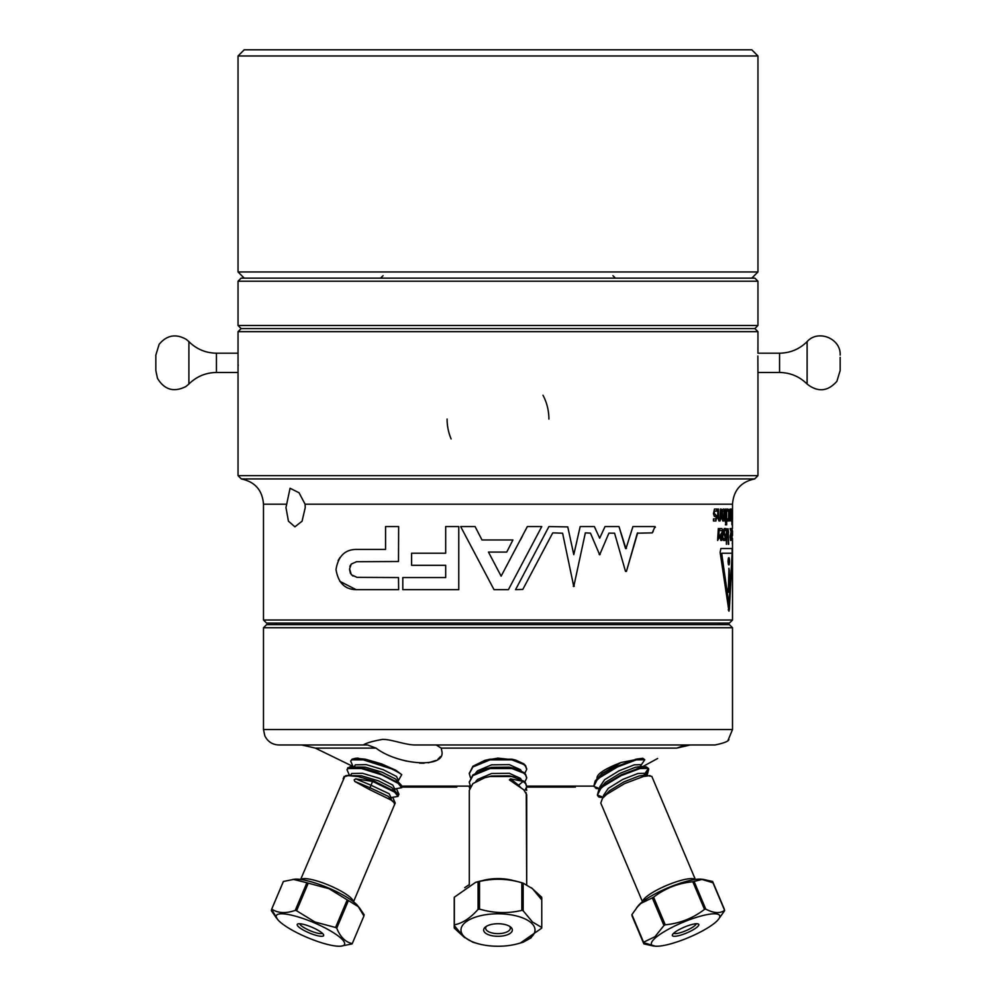 <?xml version="1.0" encoding="UTF-8"?>
<svg xmlns="http://www.w3.org/2000/svg" width="996" height="996" viewBox="0 0 996 996"><rect width="100%" height="100%" fill="white"/><g stroke="black" fill="none" stroke-linecap="round" stroke-linejoin="round"><path stroke-width="1.49" d="M308.885 932.779A14.342 3.15 22.9 0 1 297.829 923.927A14.342 3.15 22.9 0 1 311.985 927.264A14.342 3.15 22.9 0 1 323.588 934.808A14.342 3.15 22.9 0 1 308.885 932.779M299.784 923.74A12.338 2.702 -157.1 0 0 309.856 930.588A12.338 2.702 -157.1 0 0 322.355 933.277M392.822 797.472L395.213 803.062L353.505 901.791L394.653 804.382L393.993 802.564L388.104 796.252L370.002 787.749L371.06 785.259M391.042 797.609L389.15 793.75L371.06 785.246L372.566 781.387L355.734 778.86L354.153 779.868L354.85 781.487L369.192 789.392L370.002 787.749L354.676 781.362M340.62 946.2A37.026 8.117 -157.1 0 0 314.437 922.906A37.026 8.117 -157.1 0 0 277.784 919.657A37.026 8.117 -157.1 0 0 306.432 937.136A37.026 8.117 -157.1 0 0 340.62 946.2L352.086 943.909A43.812 9.599 -157.1 0 0 352.26 943.598L363.926 915.984L357.726 905.713A37.026 8.117 -157.1 0 0 329.078 888.233A37.026 8.117 -157.1 0 0 294.878 879.169L283.424 881.46L271.759 909.087A43.812 9.599 -157.1 0 0 271.584 909.385L283.25 881.771A43.812 9.599 -157.1 0 1 283.424 881.46M358.722 906.92L348.413 900.558A43.812 9.599 -157.1 0 0 347.231 899.861L328.941 888.669L308.25 883.153L296.584 910.767A43.812 9.599 -157.1 0 0 295.227 910.381L306.893 882.755L293.085 879.319M348.413 900.558L336.748 928.185C340.321 937.037 345.488 942.179 352.26 943.598M336.748 928.185A43.812 9.599 -157.1 0 0 335.552 927.488L347.231 899.861M296.584 910.767L314.873 921.972L335.552 927.488M395.898 770.257L381.406 763.832L365.358 759.189L355.51 758.305L352.061 759.189L350.654 761.056L351.775 759.861L365.084 759.861L381.119 764.505C390.096 767.904 396.968 771.29 401.749 774.651L395.898 770.257L357.825 758.105L355.51 758.305M401.687 787.712L401.313 785.234L398.574 782.794L377.745 772.498L361.697 767.854L351.849 766.97L348.401 767.854L346.994 769.721L348.114 768.526L361.424 768.526L382.091 774.975L398.288 783.466L401.687 787.712L394.379 788.981L394.341 789.928M372.566 781.387L394.628 792.131L398.026 796.377L397.653 793.899L394.914 791.459L374.085 781.163L358.037 776.531L348.189 775.635L344.74 776.519L300.643 879.468M398.026 796.377L390.706 797.647M353.207 766.858L350.654 761.056M349.546 775.523L346.994 769.721M393.993 802.564L391.254 800.124L369.192 789.392M485.102 932.779A14.342 6.287 0 0 1 485.475 926.952A14.342 6.287 0 0 1 498 923.728A14.342 6.287 0 0 1 510.525 926.952A14.342 6.287 0 0 1 510.898 927.264A14.342 6.287 0 0 1 504.287 935.667A14.342 6.287 0 0 1 485.102 932.779M486.484 926.268A12.338 5.416 180 0 0 485.662 928.222A12.338 5.416 180 0 0 486.907 930.588A12.338 5.416 180 0 0 500.776 933.489A12.338 5.416 180 0 0 510.338 928.222A12.338 5.416 180 0 0 509.516 926.268M520.908 787.674L518.543 785.246L523.199 781.387L510.599 778.86L509.367 779.868L523.796 789.828L526.697 794.733L526.697 884.622L526.262 792.804M523.161 942.116L523.161 942.216A43.812 19.21 180 0 1 521.829 942.614L517.808 943.735A37.026 16.235 180 0 0 531.279 922.906A37.026 16.235 180 0 0 481.765 915.436A37.026 16.235 180 0 0 464.721 937.136A37.026 16.235 180 0 0 478.192 943.735A37.026 16.235 180 0 0 517.808 943.735L520.398 943.013L541.65 928.185A43.812 19.21 180 0 0 541.762 927.488L541.762 899.861L532.462 888.669L523.161 883.153L523.161 910.767A43.812 19.21 180 0 0 521.829 910.381L521.829 882.755L517.808 881.647A37.026 16.235 180 0 0 478.192 881.647L475.602 882.356L454.35 897.184L454.35 924.811A43.812 19.21 180 0 0 454.238 925.508L454.238 897.882A43.812 19.21 180 0 1 454.35 897.184M478.192 943.735L474.171 942.614A43.812 19.21 180 0 1 472.839 942.216L463.538 936.701L454.238 925.508L454.238 927.488A43.812 19.21 180 0 0 454.35 928.185L464.721 937.709M523.161 910.767L532.462 921.972L541.762 927.488M526.685 769.061L525.589 765.65L523.796 763.832L515.679 760.073L511.907 759.189L490.094 759.189L484.791 760.384L472.901 766.26L469.315 773.394M470.498 777.727L469.303 773.73L472.901 766.932L490.094 759.861L511.907 759.861L523.796 764.505L525.589 766.31L526.697 769.398L524.792 773.394M526.685 777.727L525.589 774.315L523.796 772.498L515.679 768.738L511.907 767.854L490.094 767.854L484.791 769.049L472.901 774.925L469.315 782.059M470.498 786.392L469.303 782.395L472.901 775.598L490.094 768.526L511.907 768.526L523.796 773.17L525.589 774.975L526.697 778.063L524.792 782.059M526.685 786.404L525.589 782.981L523.796 781.163L511.907 776.531L490.094 776.519L484.791 777.714L472.901 783.591L469.303 790.401L469.303 884.834M523.199 781.387L525.589 783.653L526.697 786.728L524.792 790.724M674.217 932.779A14.342 3.15 -22.9 0 1 687.066 926.043A14.342 3.15 -22.9 0 1 698.171 923.927A14.342 3.15 -22.9 0 1 696.914 927.264A14.342 3.15 -22.9 0 1 681.14 934.995A14.342 3.15 -22.9 0 1 672.412 934.808A14.342 3.15 -22.9 0 1 674.217 932.779M673.645 933.277A12.338 2.702 157.1 0 0 682.907 931.858A12.338 2.702 157.1 0 0 694.561 925.844A12.338 2.702 157.1 0 0 696.216 923.74M650.077 775.598L643.354 776.519L624.579 783.591L606.801 794.248L602.493 798.319L609.328 790.861L623.733 781.972L638.959 776.009L644.549 775.149L651.832 776.394L695.357 879.468M718.216 919.657A37.026 8.117 157.1 0 0 699.74 916.382A37.026 8.117 157.1 0 0 656.289 937.136A37.026 8.117 157.1 0 0 655.38 946.2A37.026 8.117 157.1 0 0 684.638 939.153A37.026 8.117 157.1 0 0 714.842 922.906A37.026 8.117 157.1 0 0 718.216 919.657L724.578 910.767A43.812 9.599 157.1 0 0 724.615 910.381L712.949 882.755L701.122 879.169A37.026 8.117 157.1 0 0 671.852 886.216A37.026 8.117 157.1 0 0 641.648 902.463A37.026 8.117 157.1 0 0 638.274 905.713L631.912 914.602A43.812 9.599 157.1 0 0 631.875 914.988L643.541 942.614A43.812 9.599 157.1 0 1 643.578 942.216L654.97 936.701L663.958 925.508L652.293 897.882L640.901 903.397L636.668 907.655M655.38 946.2L643.541 942.614M644.798 759.736L642.744 758.267L636.033 759.189L617.259 766.26L599.48 776.917L595.16 780.989L593.753 786.404L597.127 779.868L599.766 777.577L617.532 766.932L636.32 759.861L644.798 759.736L640.615 765.837L641.237 766.534M599.692 788.608L593.753 786.392M648.458 768.402L646.404 766.932L639.693 767.854L620.919 774.925L603.14 785.583L598.833 789.654L597.413 795.069L600.787 788.533L603.427 786.242L621.193 775.598L639.98 768.526L648.458 768.402L644.275 774.502L644.898 775.199M603.352 797.273L597.413 795.069M359.332 907.655L364.088 914.602A43.812 9.599 -157.1 0 1 364.125 914.988L363.814 915.722M396.483 788.807L398.935 794.198L398.35 795.144M398.375 795.455L398.873 794.397M347.791 768.314L349.596 766.932L353.045 766.646M347.828 767.729L347.48 768.663M344.13 776.98L345.923 775.598L349.384 775.311M343.159 778.785L344.168 776.394M643.914 943.909L632.248 916.295A43.812 9.599 157.1 0 1 632.074 915.984L643.74 943.598A43.812 9.599 157.1 0 0 643.914 943.909L653.575 946.051M595.222 787.774L598.135 788.483M598.882 796.451L597.625 795.455M597.687 795.717L598.87 797.037L601.796 797.149M648.521 768.663L645.707 775.237M647.35 774.427L648.732 769.049M523.161 942.216L531.279 937.709M469.739 787.985L469.427 787.101M469.315 787.101L469.614 788.359M526.386 788.359L526.697 790.401M642.744 758.267L621.043 762.5C602.779 769.597 594.923 775.311 597.476 779.669M657.621 758.491L642.719 766.634M515.679 760.073L498 758.13L484.791 760.384M539.197 787.101L547.028 787.101M575.352 787.101L526.685 787.101M552.469 787.101L551.162 787.101M550.39 787.101L547.389 787.101M451.225 787.101L438.377 787.101M434.654 787.101L433.833 787.101M430.372 787.101L427.321 787.101M421.395 787.101L417.747 787.101M456.803 787.101L401.948 787.101M285.964 507.549L290.073 488.264L299.037 492.759L305.075 504.188L305.249 507.549L302.074 521.182L294.916 526.834L288.442 521.182L285.964 507.549M683.156 745.78L676.782 748.108L690.178 744.983L715.153 744.983M714.979 744.983C724.03 743.116 728.686 741.261 728.96 739.393C728.698 741.248 724.042 743.116 714.979 744.983L498 744.983L690.178 744.983L683.256 745.755M728.064 740.24L732.508 729.558L732.508 627.729L263.492 627.729L263.492 729.558L732.508 729.558M352.845 766.41L315.309 748.108L376.027 748.108C397.566 764.779 444.54 768.85 442 751.918L441.191 748.108L676.782 748.108M376.027 748.108L367.586 744.983L278.917 744.983L362.693 744.983M840.163 357.365L840.163 370.549L840.163 357.365M757.869 355.995L757.944 372.479L779.557 372.479L779.557 353.194L757.944 353.194L757.956 331.668L238.044 331.668L241.119 328.58L754.881 328.58L757.956 331.668M451.126 438.937A50.908 50.908 0 0 1 447.092 419.067M263.492 627.729L266.579 624.641L729.421 624.641L732.508 627.729M440.556 756.549L437.929 759.226M435.875 760.483L428.392 762.787M424.147 763.197L419.615 763.173M406.38 761.131L402.509 760.085M398.002 781.262L401.749 774.651M238.044 325.493L757.956 325.493L757.956 281.221L238.044 281.221L238.044 325.493L241.119 328.58M238.044 281.221L241.119 278.133L754.881 278.133L757.956 281.221M238.044 271.958L238.044 55.975L757.956 55.975L757.956 271.958L238.044 271.958L244.207 278.133M751.793 278.133L757.956 271.958M238.044 55.975L244.207 49.8L751.793 49.8L757.956 55.975M728.972 564.956L729.57 561.333C729.209 556.64 728.798 556.64 728.325 561.333C728.736 566.039 729.159 566.039 729.57 561.333L728.972 557.723M728.026 561.333C728.437 556.64 728.848 556.64 729.271 561.333C728.91 566.027 728.487 566.027 728.026 561.333M729.558 588.586L729.558 588.897C729.184 593.429 728.773 593.429 728.35 588.897L728.972 568.293L729.558 588.586L729.284 569.936M728.039 588.897C728.474 593.429 728.873 593.429 729.259 588.897L729.246 588.586M729.558 588.897C729.184 593.429 728.773 593.429 728.35 588.897M720.133 552.444L720.855 548.51L732.384 548.51L728.948 611.208L720.133 552.444M356.132 589.657C344.89 589.483 338.179 582.785 336.013 569.538C338.167 556.316 344.877 549.605 356.132 549.419L385.564 549.419L385.564 526.56L398.649 526.56L398.5 561.507L356.543 561.707L351.215 564.122L349.584 568.878L351.327 574.729L357.004 577.356L398.5 577.556L398.649 589.657L356.132 589.657L339.81 581.315M305.075 504.188L732.508 504.188C733.591 490.244 740.974 481.827 754.657 478.939L241.343 478.939L238.044 475.64L757.956 475.64L757.956 372.479M732.508 620.022L729.421 623.098L266.579 623.098L263.492 620.022L732.508 620.022L732.508 543.99M458.77 526.56L458.77 589.657L402.807 589.657L402.807 577.556L445.685 577.556L445.685 565.317L411.597 565.317L411.597 553.216L445.685 553.216L445.685 526.56L458.77 526.56M498 589.657L494.016 589.657L460.638 526.56L475.08 526.56L481.989 539.969L512.928 539.969L506.74 552.07L488.463 552.07L501.137 576.161L527.345 526.56L541.762 526.56L508.421 589.657L498 589.657M155.837 370.35L155.837 355.124L155.837 370.35M238.044 353.443L238.044 372.292M238.206 365.694L238.206 364.897M436.248 744.983L441.191 748.108M720.444 509.056L720.008 518.916L718.527 518.119L718.527 509.056L717.817 509.056L717.817 517.895L718.975 520.958L720.021 520.958L721.092 517.895L721.092 509.056L720.444 509.056M725.698 521.991L725.698 524.867L725.698 521.991M725.424 520.958L725.424 509.056M728.761 509.479L727.566 509.056L727.566 511.11L728.437 511.11L728.686 512.305L728.537 518.829L727.566 518.916L727.566 520.958L728.562 520.958L729.047 517.995L728.462 509.479L729.047 512.093M731.288 509.056L731.076 520.958L731.288 509.056M732.222 509.056L732.072 520.958L732.222 509.056M732.234 531.665L731.537 528.54L731.811 540.442L732.122 531.665M728.263 528.826L726.906 528.826L726.395 532.424L726.395 544.339L727.267 530.793L728.275 532.686L728.686 544.339L727.964 528.826L728.686 532.424M722.872 531.665L721.913 528.54L719.809 528.54L719.809 530.594L721.863 530.594L722.274 531.876L719.847 536.035L720.855 540.442L721.776 540.442L722.872 537.006L722.561 531.665L722.872 537.006M552.606 533.097L522.825 589.395L515.542 589.657L548.933 526.56L567.77 526.909L573.783 554.672L580.182 526.56L594.351 526.56L599.679 538.189L605.02 526.56L618.989 526.56L625.961 548.696L632.921 526.56L655.057 526.56L652.255 532.872L637.328 533.184L626.422 571.418L625.513 571.418L614.582 533.184L608.917 533.134L599.667 554.797L590.454 533.134L585.337 532.872L573.771 586.532L562.603 533.209L552.929 532.872M718.315 528.54L717.618 540.442L719.025 538.014L719.025 528.54L718.315 528.54M724.204 528.54L723.507 533.159L725.325 537.591L725.113 538.388L723.507 538.388L723.507 540.442L725.163 540.442L725.735 535.126L724.378 533.881L724.055 531.802L724.279 530.594L725.823 530.594L725.823 528.54L724.204 528.54M731.313 531.665L730.964 528.54L730.093 528.54L731.089 531.876L730.105 536.035L730.541 540.442L731.089 531.665M732.496 538.537L732.508 543.816M732.334 544.053L732.496 540.579M732.496 518.119L732.446 528.54M731.774 509.056L731.923 524.867L731.774 509.056M730.466 509.056L729.52 512.118L729.52 520.958L730.031 511.322L730.89 520.958L730.466 509.056M726.669 509.056L726.669 524.867M724.64 510.512L723.93 509.056L722.449 509.417L721.963 518.219L722.76 520.958L724.055 520.958L724.752 511.994M714.481 509.056L713.447 513.675L714.369 516.451L715.75 516.451L716.174 518.107L715.85 518.916L713.447 518.916L713.447 520.958L715.925 520.958L716.809 515.654L714.742 514.397L714.269 512.33L714.593 511.11L716.933 511.11L716.933 509.056L714.481 509.056M573.298 586.246L574.231 586.246M599.206 554.486L600.14 554.486M625.513 571.418L626.422 571.418L637.689 532.872M652.255 532.872L653.152 531.528M655.393 527.295L655.057 526.56M626.447 548.335L625.513 548.447L618.989 526.56M595.608 529.075L594.351 526.56M353.094 576.074L352.397 575.638M351.327 574.729L349.584 569.55L350.443 573.422M349.584 568.878L351.215 564.122M349.895 566.612L350.38 565.317M356.07 561.819L357.029 561.657M340.047 557.436L338.13 560.549M475.08 526.56L460.638 526.56M501.137 576.161L498 570.21M527.345 526.56L525.527 530.109M522.564 535.848L520.447 539.969M728.948 604.385L721.664 553.228L728.948 604.385L732.234 553.228L721.976 553.228M732.072 548.51L732.122 553.228M731.973 561.022L729.321 609.901M728.238 609.901L729.022 609.901M728.823 568.529L728.972 569.936M718.714 528.54L718.714 538.014L717.618 540.442M721.602 528.54L722.673 529.685M722.374 529.685L722.561 531.665M722.561 537.006L721.465 540.442M722.274 534.653L721.876 538.388L720.519 537.33L722.274 534.653L720.519 537.33M720.208 537.33L720.892 538.388M724.764 533.881L725.823 537.79M725.511 537.79L724.864 540.442M724.279 530.594L724.378 533.881M725.511 528.54L725.511 530.594M727.267 530.793L726.395 544.339M728.387 532.424L728.275 544.339M730.653 528.54L731.238 529.685M730.94 529.685L731.002 531.665M731.002 532.773L731.002 534.653M730.989 538.35L730.541 540.442M731.101 534.653L730.94 538.388L731.101 534.653L730.093 537.33M730.093 537.491L730.554 538.388M731.537 528.54L732.197 529.685M731.898 529.685L731.923 531.665M731.923 533.831L731.923 534.653M731.923 538.388L731.761 540.405M732.122 534.653L732.048 538.388L732.122 534.653L731.425 537.33M732.147 518.306L732.072 520.958M732.247 514.397L732.446 515.654M732.135 515.654L732.147 516.812M732.147 509.529L732.147 511.11M731.624 518.916L731.624 520.958M731.188 518.53L730.952 520.958M730.031 509.056L730.578 512.118M729.533 520.958L729.844 512.143M729.533 512.143L730.031 511.322M728.748 512.093L729.047 517.995M728.748 517.995L728.25 520.958M725.387 521.991L726.009 523.435M725.711 523.435L725.399 524.867M723.631 509.056L724.341 510.512M724.453 511.994L724.752 518.206M724.453 518.206L723.756 520.958M722.972 511.11L723.843 511.11L724.217 512.666L723.843 518.916L722.972 518.916L722.573 517.497L722.573 512.579M722.262 512.579L722.573 517.497M722.262 517.497L722.972 518.916M718.228 509.056L718.228 518.119L718.988 518.916M720.78 509.056L721.092 517.895M720.78 517.895L719.71 520.958M715.477 514.397L716.933 518.306M716.622 518.306L715.614 520.958M714.593 511.11L713.958 513.251L714.742 514.397M716.622 509.056L716.622 511.11M363.341 744.983C365.868 743.116 372.255 741.248 382.501 739.393C391.291 739.157 405.907 745.207 415.668 744.983L498 744.983M542.982 395.225A50.908 50.908 0 0 1 548.908 419.067M454.35 925.67L454.35 928.185M531.291 887.66L541.65 897.184A43.812 19.21 180 0 1 541.762 897.882L540.654 898.268M541.762 899.861L541.762 897.882M464.709 887.66L469.303 884.622M702.915 879.319L712.576 881.46A43.812 9.599 157.1 0 1 712.75 881.771L724.416 909.385M395.213 803.062L394.69 803.809M271.796 909.883L271.422 910.767A43.812 9.599 -157.1 0 1 271.385 910.381L271.696 909.647M271.422 910.767L276.539 918.15M395.3 788.907L394.665 790.276M391.64 797.572L391.005 798.941M602.493 798.319L600.787 803.062L642.495 901.791L601.347 804.382M702.479 879.281L694.088 881.46L705.753 909.087A43.812 9.599 157.1 0 0 704.496 909.385L692.83 881.771C678.214 883.153 665.141 888.295 653.588 897.184L665.253 924.811A43.812 9.599 157.1 0 0 663.958 925.508M694.088 881.46A43.812 9.599 157.1 0 0 692.83 881.771M653.588 897.184A43.812 9.599 157.1 0 0 652.293 897.882M705.753 909.087C713.597 913.245 719.884 913.681 724.615 910.381M665.253 924.811C679.87 923.417 692.942 918.287 704.496 909.385M631.912 914.602L643.578 942.216M640.802 765.588L641.1 764.642L634.24 764.841L619.014 770.804L604.609 779.694L599.729 786.915L600.339 787.824M644.462 774.253L644.761 773.307L637.901 773.506L622.674 779.47L608.27 788.359L603.389 795.58L603.999 796.489M621.043 762.5L602.007 773.531L595.16 780.989M646.404 766.932L640.889 766.484L635.299 767.331L620.072 773.307L605.668 782.196L598.833 789.654M523.161 883.153A43.812 19.21 180 0 0 521.829 882.755C507.773 878.597 493.667 878.161 479.512 881.46L479.512 909.087A43.812 19.21 180 0 0 478.08 909.385L478.08 881.771L475.602 882.356M479.512 881.46A43.812 19.21 180 0 0 478.08 881.771M479.512 909.087C493.568 913.245 507.674 913.681 521.829 910.381M454.35 924.811C462.231 923.417 470.137 918.287 478.08 909.385M521.132 770.829L520.497 769.696L509.342 764.642L491.551 764.841L477.532 770.804L475.764 772.834M521.132 779.495L520.497 778.374L509.342 773.307L491.551 773.506L477.532 779.47L475.764 781.499M515.679 768.738L509.342 767.144L491.551 767.331L484.791 769.049M515.679 777.403L509.342 775.809L491.551 776.009L484.791 777.714M308.25 883.153A43.812 9.599 -157.1 0 0 306.893 882.755M271.759 909.087C277.971 913.245 285.79 913.681 295.227 910.381M277.784 919.657L271.584 909.385M398.363 780.279L396.47 776.419L383.186 769.696L366.242 764.642L355.311 764.841L354.215 766.771M394.702 788.944L392.81 785.085L379.526 778.374L362.581 773.307L351.65 773.506L350.555 775.436M401.313 785.234L395.424 778.922L382.128 772.199L365.183 767.144L351.849 766.97M397.653 793.899L391.764 787.587L378.468 780.864L361.523 775.809L348.189 775.635M355.734 778.86L371.06 785.246M300.792 879.48A28.697 6.287 22.9 0 1 329.937 885.681A28.697 6.287 22.9 0 1 353.381 901.691M510.599 778.86L518.543 785.246M482.425 880.626A28.697 12.575 0 0 1 513.575 880.626M642.619 901.691A28.697 6.287 -22.9 0 1 646.479 896.711A28.697 6.287 -22.9 0 1 673.782 882.655A28.697 6.287 -22.9 0 1 695.208 879.48M593.641 786.13L526.697 786.13M840.163 370.549L836.889 381.306C827.813 391.565 817.89 392.474 807.109 384.045L807.109 341.616C799.477 349.173 790.289 353.032 779.557 353.194M470.349 786.13L401.898 786.13M263.492 620.022L263.492 504.188L286.089 504.188M188.891 384.045C196.523 376.5 205.711 372.641 216.443 372.479L216.443 353.194C205.711 353.032 196.523 349.173 188.891 341.616L188.891 384.045L185.916 386.523C173.902 392.586 164.415 389.834 157.468 378.306L155.837 370.549M526.697 768.725L526.697 769.398M526.697 777.403L526.697 778.063M526.697 786.068L526.697 786.728M469.303 773.058L469.303 773.73M469.303 781.736L469.303 782.395M652.392 777.714L654.073 781.711M719.772 623.098L719.772 624.641M612.938 275.668L615.404 278.133M216.443 372.479L238.044 372.479L238.044 475.64M216.443 353.194L238.044 353.194L238.044 331.668M188.891 341.616L186.302 339.399C175.856 333.473 166.793 335.129 159.111 344.367L155.837 355.124M732.508 535.524L732.508 530.793M732.508 518.754L732.508 504.188M263.492 504.188C262.409 490.244 255.026 481.827 241.343 478.939M754.657 478.939L757.956 475.64M383.062 275.668L380.596 278.133M754.881 328.58L757.956 325.493M315.309 748.108L301.788 744.983M263.492 729.558L264.861 735.907C267.775 741.684 272.456 744.709 278.917 744.983M276.228 623.098L276.228 624.641M807.109 341.616C818.077 329.141 841.06 338.515 840.163 355.124M807.109 384.045C799.477 376.5 790.289 372.641 779.557 372.479M599.517 788.807L596.106 788.533M603.178 797.472L599.766 797.198M390.681 798.593L390.718 797.647"/></g></svg>
